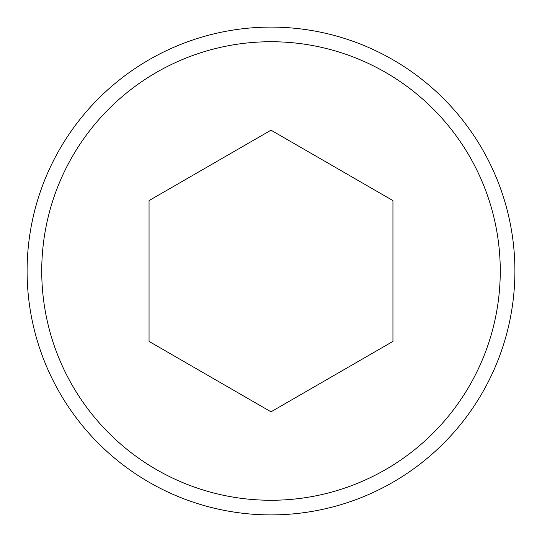 <?xml version="1.0" encoding="UTF-8"?>
<svg xmlns="http://www.w3.org/2000/svg" width="542" height="542" viewBox="0 0 542 542"><rect width="100%" height="100%" fill="white"/><g stroke="black" fill="none" stroke-linecap="round" stroke-linejoin="round"><path stroke-width="0.81" d="M41.734 271A229.266 229.266 0 0 0 271 500.266A229.266 229.266 0 0 0 500.266 271A229.266 229.266 0 0 0 271 41.734A229.266 229.266 0 0 0 41.734 271M514.9 271A243.9 243.9 0 0 1 271 514.9A243.9 243.9 0 0 1 27.1 271A243.9 243.9 0 0 1 271 27.1A243.9 243.9 0 0 1 514.9 271M271 130.182L149.05 200.594L149.05 341.406L271 411.818L392.95 341.406L392.95 200.594L271 130.182"/></g></svg>
